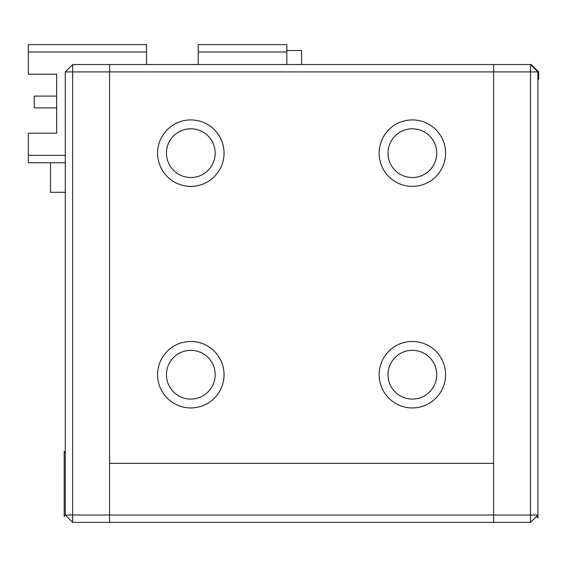 <?xml version="1.0" encoding="UTF-8"?>
<svg xmlns="http://www.w3.org/2000/svg" width="567" height="567" viewBox="0 0 567 567"><rect width="100%" height="100%" fill="white"/><g stroke="black" fill="none" stroke-linecap="round" stroke-linejoin="round"><path stroke-width="0.85" d="M536.425 516.494L537.906 517.969L537.906 515.013L530.521 515.013L530.521 522.398L537.906 515.013L537.906 71.924L530.521 64.539L530.521 71.924L537.906 71.924M65.276 71.924L72.661 71.924L72.661 64.539L65.276 71.924L65.276 515.013L72.661 522.398L109.58 522.398L109.58 515.013L109.58 522.398L493.595 522.398L493.595 515.013L530.521 515.013L530.521 71.924L493.595 71.924L493.595 64.539L493.595 71.924L109.58 71.924L109.58 515.013L493.595 515.013L493.595 71.924L493.595 463.324L109.58 463.324L493.595 463.324L493.595 522.398L530.521 522.398M537.906 79.309L538.65 79.309L538.65 71.924L531.265 64.539L109.58 64.539L109.58 71.924L109.58 64.539L72.661 64.539M215.184 153.161A24.367 24.367 0 0 0 190.817 128.787A24.367 24.367 0 0 0 166.45 153.161A24.367 24.367 0 0 0 190.817 177.528A24.367 24.367 0 0 0 215.184 153.161M190.817 119.928A33.233 33.233 0 0 1 224.05 153.161A33.233 33.233 0 0 1 190.817 186.387A33.233 33.233 0 0 1 157.583 153.161A33.233 33.233 0 0 1 190.817 119.928M436.732 153.161A24.367 24.367 0 0 0 412.365 128.787A24.367 24.367 0 0 0 387.991 153.161A24.367 24.367 0 0 0 412.365 177.528A24.367 24.367 0 0 0 436.732 153.161M412.365 119.928A33.233 33.233 0 0 1 445.591 153.161A33.233 33.233 0 0 1 412.365 186.387A33.233 33.233 0 0 1 379.132 153.161A33.233 33.233 0 0 1 412.365 119.928M215.184 374.702A24.367 24.367 0 0 0 190.817 350.335A24.367 24.367 0 0 0 166.45 374.702A24.367 24.367 0 0 0 190.817 399.076A24.367 24.367 0 0 0 215.184 374.702M190.817 341.469A33.233 33.233 0 0 1 224.05 374.702A33.233 33.233 0 0 1 190.817 407.935A33.233 33.233 0 0 1 157.583 374.702A33.233 33.233 0 0 1 190.817 341.469M436.732 374.702A24.367 24.367 0 0 0 412.365 350.335A24.367 24.367 0 0 0 387.991 374.702A24.367 24.367 0 0 0 412.365 399.076A24.367 24.367 0 0 0 436.732 374.702M412.365 341.469A33.233 33.233 0 0 1 445.591 374.702A33.233 33.233 0 0 1 412.365 407.935A33.233 33.233 0 0 1 379.132 374.702A33.233 33.233 0 0 1 412.365 341.469M65.276 452.537L64.163 451.424L64.163 516.409L65.418 515.155M28.35 51.987L146.506 51.987L146.506 44.602L28.35 44.602L28.35 74.142L56.686 74.142L56.686 96.099L34.261 96.099L34.261 107.914L56.686 107.914L56.686 133.217L56.686 74.142M146.506 51.987L146.506 64.539M65.276 155.372L28.35 155.372L28.35 162.757L65.276 162.757M28.35 155.372L28.35 133.217L56.686 133.217M198.202 64.539L198.202 51.987L286.817 51.987L286.817 64.539M286.817 51.987L286.817 44.602L198.202 44.602L198.202 51.987M50.506 162.757L50.506 192.298L65.276 192.298M301.587 64.539L301.587 50.506L286.817 50.506M72.661 522.398L72.661 515.013L109.58 515.013L109.58 71.924L72.661 71.924L72.661 515.013L65.276 515.013"/></g></svg>
